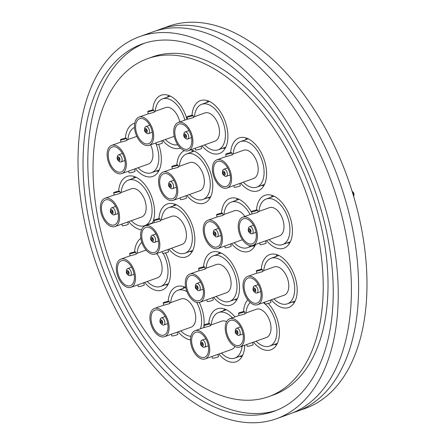 <?xml version="1.0" encoding="UTF-8"?>
<svg xmlns="http://www.w3.org/2000/svg" width="445" height="445" viewBox="0 0 445 445"><rect width="100%" height="100%" fill="white"/><g stroke="black" fill="none" stroke-linecap="round" stroke-linejoin="round"><path stroke-width="0.67" d="M276.584 418.689L289.756 413.967A202.931 117.558 -109.7 0 0 340.97 212.332A202.931 117.558 -109.7 0 0 152.846 31.89L139.669 36.612A202.931 117.558 -109.7 0 0 88.455 238.247A202.931 117.558 -109.7 0 0 276.584 418.689A202.931 117.558 -109.7 0 0 327.798 217.054A202.931 117.558 -109.7 0 0 139.669 36.612M186.85 195.45A28.096 16.276 -109.7 0 0 204.238 203.148A28.096 16.276 -109.7 0 0 211.331 175.23A28.096 16.276 -109.7 0 0 190.666 149.876M184.419 150.605A28.096 16.276 -109.7 0 0 176.832 164.984M251.764 212.71A28.096 16.276 -109.7 0 0 229.948 198.426A28.096 16.276 -109.7 0 0 221.493 213.166M213.589 297.355A28.096 16.276 -109.7 0 0 230.972 305.053A28.096 16.276 -109.7 0 0 238.064 277.135A28.096 16.276 -109.7 0 0 212.015 252.154A28.096 16.276 -109.7 0 0 203.565 266.894M168.922 249.172A28.096 16.276 -109.7 0 0 186.305 256.876A28.096 16.276 -109.7 0 0 193.397 228.953A28.096 16.276 -109.7 0 0 167.348 203.971A28.096 16.276 -109.7 0 0 158.898 218.712M271.283 299.802A28.096 16.276 -109.7 0 0 288.666 307.501A28.096 16.276 -109.7 0 0 295.758 279.582A28.096 16.276 -109.7 0 0 269.709 254.596A28.096 16.276 -109.7 0 0 261.26 269.336M253.5 342.116A28.096 16.276 -109.7 0 0 270.888 349.815A28.096 16.276 -109.7 0 0 277.98 321.896A28.096 16.276 -109.7 0 0 268.274 303.418M247.759 299.791A28.096 16.276 -109.7 0 0 243.482 311.65M234.938 316.929A28.096 16.276 -109.7 0 0 217.232 308.836A28.096 16.276 -109.7 0 0 208.783 323.576M204.033 324.95A28.096 16.276 -109.7 0 0 202.686 311.572A28.096 16.276 -109.7 0 0 199.265 302.433M186.945 291.636A24.197 14.018 -109.7 0 0 180.019 289.812A24.197 14.018 -109.7 0 0 177.956 290.262L185.732 287.476A28.096 16.276 -109.7 0 0 176.637 286.591A28.096 16.276 -109.7 0 0 168.188 301.332M144.603 282.436A28.096 16.276 -109.7 0 0 161.986 290.134A28.096 16.276 -109.7 0 0 169.078 262.216A28.096 16.276 -109.7 0 0 165.562 252.888M140.893 238.314A28.096 16.276 -109.7 0 0 134.579 251.97M152.307 223.29A28.096 16.276 -109.7 0 0 153.124 201.418A28.096 16.276 -109.7 0 0 127.081 176.431A28.096 16.276 -109.7 0 0 118.626 191.172M135.425 168.7A28.096 16.276 -109.7 0 0 152.807 176.398A28.096 16.276 -109.7 0 0 159.9 148.48A28.096 16.276 -109.7 0 0 158.609 144.336M134.746 123.226A28.096 16.276 -109.7 0 0 133.85 123.499A28.096 16.276 -109.7 0 0 125.401 138.239M187.006 119.349A28.096 16.276 -109.7 0 0 161.196 95.23A28.096 16.276 -109.7 0 0 152.746 109.971M202.002 145.815A28.096 16.276 -109.7 0 0 219.391 153.514A28.096 16.276 -109.7 0 0 226.477 125.596A28.096 16.276 -109.7 0 0 200.434 100.609A28.096 16.276 -109.7 0 0 191.979 115.35M240.673 183.129A28.096 16.276 -109.7 0 0 258.055 190.827A28.096 16.276 -109.7 0 0 265.148 162.909A28.096 16.276 -109.7 0 0 239.099 137.928A28.096 16.276 -109.7 0 0 230.649 152.663M266.499 240.534A28.096 16.276 -109.7 0 0 283.882 248.232A28.096 16.276 -109.7 0 0 290.974 220.314A28.096 16.276 -109.7 0 0 264.925 195.327A28.096 16.276 -109.7 0 0 256.476 210.068M293.316 412.576A202.931 117.558 -109.7 0 0 296.943 411.391L305.331 408.388A202.931 117.558 -109.7 0 0 356.545 206.753A202.931 117.558 -109.7 0 0 168.416 26.311L160.033 29.314A202.931 117.558 -109.7 0 0 156.473 30.705M296.943 411.391A202.931 117.558 -109.7 0 0 348.157 209.756A202.931 117.558 -109.7 0 0 160.033 29.314M323.192 217.46A195.127 113.036 -109.7 0 0 142.3 43.96A195.127 113.036 -109.7 0 0 93.061 237.841A195.127 113.036 -109.7 0 0 273.948 411.341A195.127 113.036 -109.7 0 0 323.192 217.46M144.714 43.148A195.127 113.036 -109.7 0 0 97.85 236.123A195.127 113.036 -109.7 0 0 276.328 410.435M268.685 396.645L273.475 394.926A179.519 103.991 -109.7 0 0 318.781 216.559A179.519 103.991 -109.7 0 0 152.362 56.938L147.568 58.657A179.519 103.991 -109.7 0 0 102.267 237.024A179.519 103.991 -109.7 0 0 268.685 396.645A179.519 103.991 -109.7 0 0 313.986 218.278A179.519 103.991 -109.7 0 0 147.568 58.657M231.517 243.632A28.096 16.276 -109.7 0 0 248.905 251.33A28.096 16.276 -109.7 0 0 255.558 244.455M218.807 354.042A28.096 16.276 -109.7 0 0 236.189 361.741A28.096 16.276 -109.7 0 0 244.722 345.259M178.211 331.792A28.096 16.276 -109.7 0 0 190.51 339.913M203.699 327.62A28.096 16.276 -109.7 0 0 203.955 325.773M128.65 221.638A28.096 16.276 -109.7 0 0 141.499 229.831M162.77 140.436A28.096 16.276 -109.7 0 0 180.153 148.135A28.096 16.276 -109.7 0 0 180.436 148.029M249.884 231.717A1.09 0.634 -109.7 0 0 249.979 231.695A1.09 0.634 -109.7 0 0 250.229 230.532A1.09 0.634 -109.7 0 0 249.334 229.614A1.09 0.634 -109.7 0 0 249.239 229.637A1.09 0.634 -109.7 0 0 248.989 230.799A1.09 0.634 -109.7 0 0 249.884 231.717M249.061 228.569A2.186 1.268 -109.7 0 0 248.243 229.52A2.186 1.268 -109.7 0 0 249.283 232.418A2.186 1.268 -109.7 0 0 250.162 232.763A2.186 1.268 -109.7 0 0 250.897 230.555A2.186 1.268 -109.7 0 0 249.061 228.569M249.283 232.418L250.246 233.236A3.749 2.169 -109.7 0 0 251.753 233.831A3.749 2.169 -109.7 0 0 252.07 233.764A3.749 2.169 -109.7 0 0 252.938 229.77A3.749 2.169 -109.7 0 0 249.862 226.639A3.749 2.169 -109.7 0 0 249.545 226.711A3.749 2.169 -109.7 0 0 248.466 228.274L248.243 229.52M251.152 244.049A13.267 7.687 -109.7 0 0 252.287 243.799A13.267 7.687 -109.7 0 0 255.363 229.665A13.267 7.687 -109.7 0 0 244.472 218.573A13.267 7.687 -109.7 0 0 243.337 218.818A13.267 7.687 -109.7 0 0 240.261 232.958A13.267 7.687 -109.7 0 0 251.152 244.049M252.115 211.737A3.121 0.384 165.3 0 1 251.486 211.67A3.121 0.384 165.3 0 1 253.489 210.769A3.121 0.384 165.3 0 1 256.904 210.018A3.121 0.384 165.3 0 1 257.527 210.085A3.121 0.384 165.3 0 1 255.525 210.986A3.121 0.384 165.3 0 1 252.115 211.737M257.527 210.085L258.106 212.287L252.665 213.834L252.065 213.873L251.486 211.67M259.702 242.97L260.136 244.639A3.121 0.384 -14.7 0 0 260.764 244.706A3.121 0.384 -14.7 0 0 264.174 243.955A3.121 0.384 -14.7 0 0 266.177 243.053L265.598 240.856M244.038 216.921A14.985 8.683 -109.7 0 0 242.759 217.205A14.985 8.683 -109.7 0 0 239.282 233.169A14.985 8.683 -109.7 0 0 251.586 245.696A14.985 8.683 -109.7 0 0 252.866 245.417A14.985 8.683 -109.7 0 0 256.342 229.448A14.985 8.683 -109.7 0 0 244.038 216.921M252.866 245.417L279.46 235.889A14.985 8.683 -109.7 0 0 282.931 219.919A14.985 8.683 -109.7 0 0 270.632 207.392A14.985 8.683 -109.7 0 0 269.347 207.676L257.966 211.753M269.103 239.599A24.197 14.018 -109.7 0 0 280.5 245.011A24.197 14.018 -109.7 0 0 282.569 244.561A24.197 14.018 -109.7 0 0 288.176 218.779A24.197 14.018 -109.7 0 0 268.313 198.553A24.197 14.018 -109.7 0 0 266.243 199.004A24.197 14.018 -109.7 0 0 258.99 211.386M289.662 243.109A25.754 14.919 70.3 0 1 287.337 242.848M271.011 197.296A25.754 14.919 70.3 0 1 272.64 195.616M353.769 196.145A3.749 2.169 70.3 0 0 352.095 191.272L352.952 192.001A2.186 1.268 70.3 0 1 353.986 194.893L353.769 196.145A3.749 2.169 70.3 0 1 353.686 196.495M224.058 174.312A1.09 0.634 -109.7 0 0 224.152 174.29A1.09 0.634 -109.7 0 0 224.408 173.127A1.09 0.634 -109.7 0 0 223.507 172.215A1.09 0.634 -109.7 0 0 223.418 172.232A1.09 0.634 -109.7 0 0 223.162 173.4A1.09 0.634 -109.7 0 0 224.058 174.312M223.234 171.164A2.186 1.268 -109.7 0 0 222.417 172.12A2.186 1.268 -109.7 0 0 223.457 175.013A2.186 1.268 -109.7 0 0 224.336 175.358A2.186 1.268 -109.7 0 0 225.075 173.149A2.186 1.268 -109.7 0 0 223.234 171.164M223.457 175.013L224.419 175.836A3.749 2.169 -109.7 0 0 225.927 176.431A3.749 2.169 -109.7 0 0 226.244 176.359A3.749 2.169 -109.7 0 0 227.111 172.365A3.749 2.169 -109.7 0 0 224.041 169.234A3.749 2.169 -109.7 0 0 223.718 169.306A3.749 2.169 -109.7 0 0 222.639 170.874L222.417 172.12M225.331 186.644A13.267 7.687 -109.7 0 0 226.461 186.399A13.267 7.687 -109.7 0 0 229.537 172.26A13.267 7.687 -109.7 0 0 218.645 161.168A13.267 7.687 -109.7 0 0 217.51 161.413A13.267 7.687 -109.7 0 0 214.434 175.553A13.267 7.687 -109.7 0 0 225.331 186.644M226.288 154.332A3.121 0.384 165.3 0 1 225.665 154.265A3.121 0.384 165.3 0 1 227.662 153.364A3.121 0.384 165.3 0 1 231.077 152.613A3.121 0.384 165.3 0 1 231.7 152.68A3.121 0.384 165.3 0 1 229.698 153.581A3.121 0.384 165.3 0 1 226.288 154.332M231.7 152.68L232.279 154.882L226.839 156.429L226.244 156.468L225.665 154.265M233.875 185.565L234.315 187.234A3.121 0.384 -14.7 0 0 234.938 187.301A3.121 0.384 -14.7 0 0 238.348 186.55A3.121 0.384 -14.7 0 0 240.35 185.648L239.777 183.451M218.211 159.521A14.985 8.683 -109.7 0 0 216.932 159.799A14.985 8.683 -109.7 0 0 213.461 175.764A14.985 8.683 -109.7 0 0 225.76 188.291A14.985 8.683 -109.7 0 0 227.045 188.013A14.985 8.683 -109.7 0 0 230.516 172.043A14.985 8.683 -109.7 0 0 218.211 159.521M227.045 188.013L253.633 178.484A14.985 8.683 -109.7 0 0 257.11 162.514A14.985 8.683 -109.7 0 0 244.806 149.993A14.985 8.683 -109.7 0 0 243.526 150.271L232.14 154.348M243.276 182.194A24.197 14.018 -109.7 0 0 254.673 187.606A24.197 14.018 -109.7 0 0 256.743 187.156A24.197 14.018 -109.7 0 0 262.35 161.374A24.197 14.018 -109.7 0 0 242.486 141.148A24.197 14.018 -109.7 0 0 240.417 141.599A24.197 14.018 -109.7 0 0 233.163 153.981M263.835 185.71A25.754 14.919 70.3 0 1 261.51 185.448M245.184 139.891A25.754 14.919 70.3 0 1 246.819 138.211M185.393 136.993A1.09 0.634 -109.7 0 0 185.482 136.977A1.09 0.634 -109.7 0 0 185.737 135.814A1.09 0.634 -109.7 0 0 184.842 134.896A1.09 0.634 -109.7 0 0 184.747 134.918A1.09 0.634 -109.7 0 0 184.491 136.081A1.09 0.634 -109.7 0 0 185.393 136.993M184.564 133.85A2.186 1.268 -109.7 0 0 183.752 134.802A2.186 1.268 -109.7 0 0 184.786 137.7A2.186 1.268 -109.7 0 0 185.665 138.045A2.186 1.268 -109.7 0 0 186.405 135.831A2.186 1.268 -109.7 0 0 184.564 133.85M184.786 137.7L185.749 138.517A3.749 2.169 -109.7 0 0 187.256 139.113A3.749 2.169 -109.7 0 0 187.579 139.046A3.749 2.169 -109.7 0 0 188.446 135.052A3.749 2.169 -109.7 0 0 185.37 131.92A3.749 2.169 -109.7 0 0 185.048 131.993A3.749 2.169 -109.7 0 0 183.974 133.556L183.752 134.802M186.661 149.331A13.267 7.687 -109.7 0 0 187.796 149.081A13.267 7.687 -109.7 0 0 190.872 134.941A13.267 7.687 -109.7 0 0 179.975 123.855A13.267 7.687 -109.7 0 0 178.84 124.099A13.267 7.687 -109.7 0 0 175.764 138.239A13.267 7.687 -109.7 0 0 186.661 149.331M187.618 117.013A3.121 0.384 165.3 0 1 186.995 116.952A3.121 0.384 165.3 0 1 188.997 116.05A3.121 0.384 165.3 0 1 192.407 115.3A3.121 0.384 165.3 0 1 193.035 115.366A3.121 0.384 165.3 0 1 191.033 116.267A3.121 0.384 165.3 0 1 187.618 117.013M193.035 115.366L193.614 117.569L188.168 119.115L187.573 119.154L186.995 116.952M195.205 148.252L195.644 149.921A3.121 0.384 -14.7 0 0 196.267 149.987A3.121 0.384 -14.7 0 0 199.683 149.236A3.121 0.384 -14.7 0 0 201.685 148.335L201.107 146.138M179.546 122.203A14.985 8.683 -109.7 0 0 178.261 122.481A14.985 8.683 -109.7 0 0 174.79 138.451A14.985 8.683 -109.7 0 0 187.095 150.977A14.985 8.683 -109.7 0 0 188.374 150.699A14.985 8.683 -109.7 0 0 191.845 134.729A14.985 8.683 -109.7 0 0 179.546 122.203M188.374 150.699L214.963 141.171A14.985 8.683 -109.7 0 0 218.439 125.201A14.985 8.683 -109.7 0 0 206.135 112.674A14.985 8.683 -109.7 0 0 204.856 112.952L193.469 117.035M204.605 144.881A24.197 14.018 -109.7 0 0 216.003 150.293A24.197 14.018 -109.7 0 0 218.072 149.837A24.197 14.018 -109.7 0 0 223.679 124.055A24.197 14.018 -109.7 0 0 203.816 103.835A24.197 14.018 -109.7 0 0 201.746 104.286A24.197 14.018 -109.7 0 0 194.493 116.668M225.17 148.391A25.754 14.919 70.3 0 1 222.839 148.129M206.513 102.578A25.754 14.919 70.3 0 1 208.149 100.898M146.155 131.62A1.09 0.634 -109.7 0 0 146.249 131.598A1.09 0.634 -109.7 0 0 146.5 130.435A1.09 0.634 -109.7 0 0 145.604 129.517A1.09 0.634 -109.7 0 0 145.509 129.54A1.09 0.634 -109.7 0 0 145.259 130.702A1.09 0.634 -109.7 0 0 146.155 131.62M145.326 128.472A2.186 1.268 -109.7 0 0 144.514 129.423A2.186 1.268 -109.7 0 0 145.548 132.321A2.186 1.268 -109.7 0 0 146.427 132.666A2.186 1.268 -109.7 0 0 147.167 130.452A2.186 1.268 -109.7 0 0 145.326 128.472M145.548 132.321L146.516 133.138A3.749 2.169 -109.7 0 0 148.018 133.734A3.749 2.169 -109.7 0 0 148.341 133.667A3.749 2.169 -109.7 0 0 149.209 129.673A3.749 2.169 -109.7 0 0 146.132 126.541A3.749 2.169 -109.7 0 0 145.815 126.614A3.749 2.169 -109.7 0 0 144.736 128.177L144.514 129.423M147.423 143.952A13.267 7.687 -109.7 0 0 148.558 143.702A13.267 7.687 -109.7 0 0 151.634 129.562A13.267 7.687 -109.7 0 0 140.742 118.476A13.267 7.687 -109.7 0 0 139.608 118.72A13.267 7.687 -109.7 0 0 136.532 132.86A13.267 7.687 -109.7 0 0 147.423 143.952M148.38 111.639A3.121 0.384 165.3 0 1 147.757 111.573A3.121 0.384 165.3 0 1 149.759 110.672A3.121 0.384 165.3 0 1 153.175 109.921A3.121 0.384 165.3 0 1 153.798 109.987A3.121 0.384 165.3 0 1 151.795 110.888A3.121 0.384 165.3 0 1 148.38 111.639M153.798 109.987L154.376 112.19L148.93 113.736L148.335 113.775L147.757 111.573M155.967 142.873L156.406 144.542A3.121 0.384 -14.7 0 0 157.029 144.608A3.121 0.384 -14.7 0 0 160.445 143.857A3.121 0.384 -14.7 0 0 162.447 142.956L161.869 140.759M140.309 116.824A14.985 8.683 -109.7 0 0 139.029 117.107A14.985 8.683 -109.7 0 0 135.553 133.072A14.985 8.683 -109.7 0 0 147.857 145.598A14.985 8.683 -109.7 0 0 149.136 145.32A14.985 8.683 -109.7 0 0 152.613 129.35A14.985 8.683 -109.7 0 0 140.309 116.824M179.763 121.947A14.985 8.683 -109.7 0 0 166.897 107.295A14.985 8.683 -109.7 0 0 165.618 107.573L154.237 111.656M184.864 120.117A24.197 14.018 -109.7 0 0 164.578 98.456A24.197 14.018 -109.7 0 0 162.514 98.907A24.197 14.018 -109.7 0 0 155.261 111.289M165.368 139.502A24.197 14.018 -109.7 0 0 176.771 144.914A24.197 14.018 -109.7 0 0 177.75 144.77M167.281 97.199A25.754 14.919 70.3 0 1 168.911 95.519M149.136 145.32L174.229 136.326M118.809 159.883A1.09 0.634 -109.7 0 0 118.904 159.861A1.09 0.634 -109.7 0 0 119.154 158.698A1.09 0.634 -109.7 0 0 118.259 157.786A1.09 0.634 -109.7 0 0 118.164 157.803A1.09 0.634 -109.7 0 0 117.914 158.971A1.09 0.634 -109.7 0 0 118.809 159.883M117.986 156.735A2.186 1.268 -109.7 0 0 117.168 157.691A2.186 1.268 -109.7 0 0 118.203 160.584A2.186 1.268 -109.7 0 0 119.082 160.934A2.186 1.268 -109.7 0 0 119.822 158.72A2.186 1.268 -109.7 0 0 117.986 156.735M118.203 160.584L119.171 161.407A3.749 2.169 -109.7 0 0 120.673 162.002A3.749 2.169 -109.7 0 0 120.996 161.93A3.749 2.169 -109.7 0 0 121.863 157.942A3.749 2.169 -109.7 0 0 118.787 154.81A3.749 2.169 -109.7 0 0 118.47 154.877A3.749 2.169 -109.7 0 0 117.391 156.445L117.168 157.691M120.078 172.215A13.267 7.687 -109.7 0 0 121.212 171.97A13.267 7.687 -109.7 0 0 124.288 157.83A13.267 7.687 -109.7 0 0 113.397 146.739A13.267 7.687 -109.7 0 0 112.262 146.989A13.267 7.687 -109.7 0 0 109.186 161.123A13.267 7.687 -109.7 0 0 120.078 172.215M121.034 139.902A3.121 0.384 165.3 0 1 120.411 139.836A3.121 0.384 165.3 0 1 122.414 138.935A3.121 0.384 165.3 0 1 125.829 138.184A3.121 0.384 165.3 0 1 126.452 138.25A3.121 0.384 165.3 0 1 124.45 139.151A3.121 0.384 165.3 0 1 121.034 139.902M126.452 138.25L127.031 140.459L121.585 142L120.99 142.038L120.411 139.836M128.622 171.136L129.061 172.805A3.121 0.384 -14.7 0 0 129.684 172.871A3.121 0.384 -14.7 0 0 133.1 172.12A3.121 0.384 -14.7 0 0 135.102 171.219L134.524 169.022M112.963 145.092A14.985 8.683 -109.7 0 0 111.684 145.37A14.985 8.683 -109.7 0 0 108.207 161.34A14.985 8.683 -109.7 0 0 120.512 173.862A14.985 8.683 -109.7 0 0 121.791 173.583A14.985 8.683 -109.7 0 0 125.267 157.619A14.985 8.683 -109.7 0 0 112.963 145.092M134.507 127.442A24.197 14.018 -109.7 0 0 127.915 139.552M138.022 167.771A24.197 14.018 -109.7 0 0 149.425 173.177A24.197 14.018 -109.7 0 0 151.489 172.727A24.197 14.018 -109.7 0 0 155.65 142.984M158.587 171.281A25.754 14.919 70.3 0 1 156.256 171.019M121.791 173.583L148.385 164.055A14.985 8.683 -109.7 0 0 150.588 144.797M112.034 212.816A1.09 0.634 -109.7 0 0 112.129 212.799A1.09 0.634 -109.7 0 0 112.385 211.631A1.09 0.634 -109.7 0 0 111.484 210.719A1.09 0.634 -109.7 0 0 111.395 210.741A1.09 0.634 -109.7 0 0 111.139 211.903A1.09 0.634 -109.7 0 0 112.034 212.816M111.211 209.673A2.186 1.268 -109.7 0 0 110.393 210.624A2.186 1.268 -109.7 0 0 111.434 213.522A2.186 1.268 -109.7 0 0 112.312 213.867A2.186 1.268 -109.7 0 0 113.052 211.653A2.186 1.268 -109.7 0 0 111.211 209.673M111.434 213.522L112.396 214.34A3.749 2.169 -109.7 0 0 113.903 214.935A3.749 2.169 -109.7 0 0 114.226 214.868A3.749 2.169 -109.7 0 0 115.094 210.874A3.749 2.169 -109.7 0 0 112.018 207.743A3.749 2.169 -109.7 0 0 111.695 207.815A3.749 2.169 -109.7 0 0 110.616 209.378L110.393 210.624M113.308 225.153A13.267 7.687 -109.7 0 0 114.443 224.903A13.267 7.687 -109.7 0 0 117.519 210.763A13.267 7.687 -109.7 0 0 106.622 199.672A13.267 7.687 -109.7 0 0 105.487 199.922A13.267 7.687 -109.7 0 0 102.411 214.062A13.267 7.687 -109.7 0 0 113.308 225.153M114.265 192.835A3.121 0.384 165.3 0 1 113.642 192.768A3.121 0.384 165.3 0 1 115.644 191.873A3.121 0.384 165.3 0 1 119.054 191.122A3.121 0.384 165.3 0 1 119.683 191.189A3.121 0.384 165.3 0 1 117.68 192.084A3.121 0.384 165.3 0 1 114.265 192.835M119.683 191.189L120.256 193.391L114.816 194.938L114.22 194.977L113.642 192.768M121.852 224.074L122.292 225.743A3.121 0.384 -14.7 0 0 122.915 225.81A3.121 0.384 -14.7 0 0 126.33 225.059A3.121 0.384 -14.7 0 0 128.327 224.158L127.754 221.955M106.188 198.025A14.985 8.683 -109.7 0 0 104.909 198.303A14.985 8.683 -109.7 0 0 101.438 214.273A14.985 8.683 -109.7 0 0 113.736 226.8A14.985 8.683 -109.7 0 0 115.021 226.522A14.985 8.683 -109.7 0 0 118.492 210.552A14.985 8.683 -109.7 0 0 106.188 198.025M115.021 226.522L141.61 216.993A14.985 8.683 -109.7 0 0 145.087 201.023A14.985 8.683 -109.7 0 0 132.782 188.496A14.985 8.683 -109.7 0 0 131.503 188.775L120.117 192.857M131.253 220.703A24.197 14.018 -109.7 0 0 142.65 226.11A24.197 14.018 -109.7 0 0 144.72 225.66A24.197 14.018 -109.7 0 0 150.327 199.877A24.197 14.018 -109.7 0 0 130.463 179.652A24.197 14.018 -109.7 0 0 128.394 180.108A24.197 14.018 -109.7 0 0 121.14 192.49M150.121 224.074A25.754 14.919 70.3 0 1 149.487 223.952M133.161 178.401A25.754 14.919 70.3 0 1 134.796 176.715M127.988 273.614A1.09 0.634 -109.7 0 0 128.082 273.597A1.09 0.634 -109.7 0 0 128.332 272.429A1.09 0.634 -109.7 0 0 127.437 271.517A1.09 0.634 -109.7 0 0 127.342 271.539A1.09 0.634 -109.7 0 0 127.092 272.702A1.09 0.634 -109.7 0 0 127.988 273.614M127.159 270.471A2.186 1.268 -109.7 0 0 126.347 271.422A2.186 1.268 -109.7 0 0 127.381 274.32A2.186 1.268 -109.7 0 0 128.26 274.665A2.186 1.268 -109.7 0 0 129 272.451A2.186 1.268 -109.7 0 0 127.159 270.471M127.381 274.32L128.349 275.138A3.749 2.169 -109.7 0 0 129.851 275.733A3.749 2.169 -109.7 0 0 130.174 275.666A3.749 2.169 -109.7 0 0 131.041 271.673A3.749 2.169 -109.7 0 0 127.965 268.541A3.749 2.169 -109.7 0 0 127.648 268.613A3.749 2.169 -109.7 0 0 126.569 270.176L126.347 271.422M129.256 285.951A13.267 7.687 -109.7 0 0 130.391 285.701A13.267 7.687 -109.7 0 0 133.467 271.561A13.267 7.687 -109.7 0 0 122.575 260.475A13.267 7.687 -109.7 0 0 121.441 260.72A13.267 7.687 -109.7 0 0 118.364 274.86A13.267 7.687 -109.7 0 0 129.256 285.951M130.213 253.633A3.121 0.384 165.3 0 1 129.59 253.572A3.121 0.384 165.3 0 1 131.592 252.671A3.121 0.384 165.3 0 1 135.007 251.92A3.121 0.384 165.3 0 1 135.63 251.987A3.121 0.384 165.3 0 1 133.628 252.888A3.121 0.384 165.3 0 1 130.213 253.633M135.63 251.987L136.209 254.19L130.763 255.736L130.168 255.775L129.59 253.572M137.8 284.872L138.239 286.541A3.121 0.384 -14.7 0 0 138.862 286.608A3.121 0.384 -14.7 0 0 142.278 285.857A3.121 0.384 -14.7 0 0 144.28 284.956L143.702 282.759M122.141 258.823A14.985 8.683 -109.7 0 0 120.862 259.101A14.985 8.683 -109.7 0 0 117.385 275.071A14.985 8.683 -109.7 0 0 129.69 287.598A14.985 8.683 -109.7 0 0 130.969 287.32A14.985 8.683 -109.7 0 0 134.446 271.35A14.985 8.683 -109.7 0 0 122.141 258.823M141.866 242.314A24.197 14.018 -109.7 0 0 137.093 253.288M147.2 281.501A24.197 14.018 -109.7 0 0 158.604 286.914A24.197 14.018 -109.7 0 0 160.667 286.458A24.197 14.018 -109.7 0 0 163.209 253.344M167.765 285.011A25.754 14.919 70.3 0 1 165.434 284.75M130.969 287.32L157.563 277.791A14.985 8.683 -109.7 0 0 162.102 267.862A14.985 8.683 -109.7 0 0 156.634 253.578M161.596 322.975A1.09 0.634 -109.7 0 0 161.691 322.953A1.09 0.634 -109.7 0 0 161.941 321.791A1.09 0.634 -109.7 0 0 161.046 320.878A1.09 0.634 -109.7 0 0 160.951 320.895A1.09 0.634 -109.7 0 0 160.701 322.063A1.09 0.634 -109.7 0 0 161.596 322.975M160.773 319.827A2.186 1.268 -109.7 0 0 159.955 320.784A2.186 1.268 -109.7 0 0 160.99 323.676A2.186 1.268 -109.7 0 0 161.869 324.027A2.186 1.268 -109.7 0 0 162.609 321.813A2.186 1.268 -109.7 0 0 160.773 319.827M160.99 323.676L161.958 324.5A3.749 2.169 -109.7 0 0 163.46 325.095A3.749 2.169 -109.7 0 0 163.782 325.022A3.749 2.169 -109.7 0 0 164.65 321.034A3.749 2.169 -109.7 0 0 161.574 317.902A3.749 2.169 -109.7 0 0 161.257 317.969A3.749 2.169 -109.7 0 0 160.178 319.538L159.955 320.784M162.864 335.308A13.267 7.687 -109.7 0 0 163.999 335.063A13.267 7.687 -109.7 0 0 167.075 320.923A13.267 7.687 -109.7 0 0 156.184 309.831A13.267 7.687 -109.7 0 0 155.049 310.082A13.267 7.687 -109.7 0 0 151.973 324.216A13.267 7.687 -109.7 0 0 162.864 335.308M163.821 302.995A3.121 0.384 165.3 0 1 163.198 302.928A3.121 0.384 165.3 0 1 165.201 302.027A3.121 0.384 165.3 0 1 168.616 301.276A3.121 0.384 165.3 0 1 169.239 301.343A3.121 0.384 165.3 0 1 167.237 302.244A3.121 0.384 165.3 0 1 163.821 302.995M169.239 301.343L169.818 303.551L164.372 305.092L163.777 305.131L163.198 302.928M171.408 334.228L171.848 335.897A3.121 0.384 -14.7 0 0 172.471 335.964A3.121 0.384 -14.7 0 0 175.886 335.213A3.121 0.384 -14.7 0 0 177.889 334.312L177.31 332.115M155.75 308.185A14.985 8.683 -109.7 0 0 154.471 308.463A14.985 8.683 -109.7 0 0 150.994 324.433A14.985 8.683 -109.7 0 0 163.298 336.96A14.985 8.683 -109.7 0 0 164.578 336.676A14.985 8.683 -109.7 0 0 168.054 320.712A14.985 8.683 -109.7 0 0 155.75 308.185M164.578 336.676L191.172 327.147A14.985 8.683 -109.7 0 0 194.643 311.183A14.985 8.683 -109.7 0 0 182.339 298.656A14.985 8.683 -109.7 0 0 181.059 298.934L169.679 303.012M177.956 290.262A24.197 14.018 -109.7 0 0 170.702 302.645M180.809 330.863A24.197 14.018 -109.7 0 0 190.899 336.286M182.723 288.555A25.754 14.919 70.3 0 1 184.352 286.875M200.445 328.783A24.197 14.018 -109.7 0 0 196.612 302.333M202.191 345.225A1.09 0.634 -109.7 0 0 202.286 345.203A1.09 0.634 -109.7 0 0 202.542 344.041A1.09 0.634 -109.7 0 0 201.641 343.123A1.09 0.634 -109.7 0 0 201.552 343.145A1.09 0.634 -109.7 0 0 201.296 344.308A1.09 0.634 -109.7 0 0 202.191 345.225M201.368 342.077A2.186 1.268 -109.7 0 0 200.55 343.028A2.186 1.268 -109.7 0 0 201.591 345.926A2.186 1.268 -109.7 0 0 202.469 346.271A2.186 1.268 -109.7 0 0 203.204 344.063A2.186 1.268 -109.7 0 0 201.368 342.077M201.591 345.926L202.553 346.744A3.749 2.169 -109.7 0 0 204.06 347.339A3.749 2.169 -109.7 0 0 204.377 347.272A3.749 2.169 -109.7 0 0 205.245 343.279A3.749 2.169 -109.7 0 0 202.169 340.147A3.749 2.169 -109.7 0 0 201.852 340.219A3.749 2.169 -109.7 0 0 200.773 341.782L200.55 343.028M203.465 357.558A13.267 7.687 -109.7 0 0 204.594 357.307A13.267 7.687 -109.7 0 0 207.67 343.173A13.267 7.687 -109.7 0 0 196.779 332.081A13.267 7.687 -109.7 0 0 195.644 332.326A13.267 7.687 -109.7 0 0 192.568 346.466A13.267 7.687 -109.7 0 0 203.465 357.558M204.422 325.245A3.121 0.384 165.3 0 1 203.799 325.178A3.121 0.384 165.3 0 1 205.796 324.277A3.121 0.384 165.3 0 1 209.211 323.526A3.121 0.384 165.3 0 1 209.834 323.593A3.121 0.384 165.3 0 1 207.832 324.494A3.121 0.384 165.3 0 1 204.422 325.245M209.834 323.593L210.413 325.796L204.973 327.342L204.377 327.381L203.799 325.178M212.009 356.478L212.449 358.147A3.121 0.384 -14.7 0 0 213.072 358.214A3.121 0.384 -14.7 0 0 216.481 357.463A3.121 0.384 -14.7 0 0 218.484 356.562L217.911 354.365M196.345 330.429A14.985 8.683 -109.7 0 0 195.066 330.713A14.985 8.683 -109.7 0 0 191.595 346.677A14.985 8.683 -109.7 0 0 203.893 359.204A14.985 8.683 -109.7 0 0 205.178 358.926A14.985 8.683 -109.7 0 0 208.649 342.956A14.985 8.683 -109.7 0 0 196.345 330.429M226.583 321.685A14.985 8.683 -109.7 0 0 222.939 320.901A14.985 8.683 -109.7 0 0 221.66 321.184L210.274 325.262M232.379 317.847A24.197 14.018 -109.7 0 0 220.62 312.062A24.197 14.018 -109.7 0 0 218.551 312.512A24.197 14.018 -109.7 0 0 211.297 324.895M221.41 353.108A24.197 14.018 -109.7 0 0 232.807 358.52A24.197 14.018 -109.7 0 0 234.877 358.069A24.197 14.018 -109.7 0 0 242.08 346.21M241.969 356.617A25.754 14.919 70.3 0 1 239.644 356.356M223.318 310.805A25.754 14.919 70.3 0 1 224.953 309.125M205.178 358.926L231.767 349.397A14.985 8.683 -109.7 0 0 234.943 346.494M236.89 333.299A1.09 0.634 -109.7 0 0 236.979 333.277A1.09 0.634 -109.7 0 0 237.235 332.115A1.09 0.634 -109.7 0 0 236.34 331.197A1.09 0.634 -109.7 0 0 236.245 331.219A1.09 0.634 -109.7 0 0 235.989 332.382A1.09 0.634 -109.7 0 0 236.89 333.299M236.061 330.151A2.186 1.268 -109.7 0 0 235.249 331.102A2.186 1.268 -109.7 0 0 236.284 334A2.186 1.268 -109.7 0 0 237.163 334.345A2.186 1.268 -109.7 0 0 237.903 332.131A2.186 1.268 -109.7 0 0 236.061 330.151M236.284 334L237.246 334.818A3.749 2.169 -109.7 0 0 238.754 335.413A3.749 2.169 -109.7 0 0 239.076 335.346A3.749 2.169 -109.7 0 0 239.944 331.353A3.749 2.169 -109.7 0 0 236.868 328.221A3.749 2.169 -109.7 0 0 236.545 328.293A3.749 2.169 -109.7 0 0 235.472 329.856L235.249 331.102M238.158 345.632A13.267 7.687 -109.7 0 0 239.293 345.381A13.267 7.687 -109.7 0 0 242.369 331.247A13.267 7.687 -109.7 0 0 231.472 320.155A13.267 7.687 -109.7 0 0 230.343 320.4A13.267 7.687 -109.7 0 0 227.267 334.54A13.267 7.687 -109.7 0 0 238.158 345.632M239.115 313.319A3.121 0.384 165.3 0 1 238.492 313.252A3.121 0.384 165.3 0 1 240.495 312.351A3.121 0.384 165.3 0 1 243.91 311.6A3.121 0.384 165.3 0 1 244.533 311.667A3.121 0.384 165.3 0 1 242.531 312.568A3.121 0.384 165.3 0 1 239.115 313.319M244.533 311.667L245.112 313.87L239.666 315.416L239.071 315.455L238.492 313.252M246.702 344.552L247.142 346.221A3.121 0.384 -14.7 0 0 247.765 346.288A3.121 0.384 -14.7 0 0 251.18 345.537A3.121 0.384 -14.7 0 0 253.183 344.636L252.604 342.439M231.044 318.503A14.985 8.683 -109.7 0 0 229.759 318.787A14.985 8.683 -109.7 0 0 226.288 334.751A14.985 8.683 -109.7 0 0 238.592 347.278A14.985 8.683 -109.7 0 0 239.872 347A14.985 8.683 -109.7 0 0 243.343 331.03A14.985 8.683 -109.7 0 0 231.044 318.503M239.872 347L266.466 337.471A14.985 8.683 -109.7 0 0 269.937 321.501A14.985 8.683 -109.7 0 0 257.633 308.975A14.985 8.683 -109.7 0 0 256.353 309.253L244.967 313.336M250.224 302.478A24.197 14.018 -109.7 0 0 245.996 312.969M256.103 341.182A24.197 14.018 -109.7 0 0 267.501 346.594A24.197 14.018 -109.7 0 0 269.57 346.138A24.197 14.018 -109.7 0 0 276.729 327.765A24.197 14.018 -109.7 0 0 265.036 303.974M276.668 344.691A25.754 14.919 70.3 0 1 274.337 344.43M264.909 303.863A24.197 14.018 -109.7 0 0 263.323 302.656M254.668 290.986A1.09 0.634 -109.7 0 0 254.763 290.963A1.09 0.634 -109.7 0 0 255.013 289.801A1.09 0.634 -109.7 0 0 254.117 288.883A1.09 0.634 -109.7 0 0 254.023 288.905A1.09 0.634 -109.7 0 0 253.772 290.068A1.09 0.634 -109.7 0 0 254.668 290.986M253.839 287.837A2.186 1.268 -109.7 0 0 253.027 288.788A2.186 1.268 -109.7 0 0 254.062 291.686A2.186 1.268 -109.7 0 0 254.941 292.031A2.186 1.268 -109.7 0 0 255.68 289.817A2.186 1.268 -109.7 0 0 253.839 287.837M254.062 291.686L255.03 292.504A3.749 2.169 -109.7 0 0 256.531 293.099A3.749 2.169 -109.7 0 0 256.854 293.032A3.749 2.169 -109.7 0 0 257.722 289.039A3.749 2.169 -109.7 0 0 254.646 285.907A3.749 2.169 -109.7 0 0 254.329 285.979A3.749 2.169 -109.7 0 0 253.249 287.542L253.027 288.788M255.936 303.318A13.267 7.687 -109.7 0 0 257.071 303.067A13.267 7.687 -109.7 0 0 260.147 288.927A13.267 7.687 -109.7 0 0 249.256 277.841A13.267 7.687 -109.7 0 0 248.121 278.086A13.267 7.687 -109.7 0 0 245.045 292.226A13.267 7.687 -109.7 0 0 255.936 303.318M256.893 270.999A3.121 0.384 165.3 0 1 256.27 270.938A3.121 0.384 165.3 0 1 258.272 270.037A3.121 0.384 165.3 0 1 261.688 269.286A3.121 0.384 165.3 0 1 262.311 269.353A3.121 0.384 165.3 0 1 260.308 270.254A3.121 0.384 165.3 0 1 256.893 270.999M262.311 269.353L262.889 271.556L257.444 273.102L256.848 273.141L256.27 270.938M264.48 302.238L264.92 303.907A3.121 0.384 -14.7 0 0 265.543 303.974A3.121 0.384 -14.7 0 0 268.958 303.223A3.121 0.384 -14.7 0 0 270.961 302.322L270.382 300.125M248.822 276.189A14.985 8.683 -109.7 0 0 247.542 276.473A14.985 8.683 -109.7 0 0 244.066 292.437A14.985 8.683 -109.7 0 0 256.37 304.964A14.985 8.683 -109.7 0 0 257.649 304.686A14.985 8.683 -109.7 0 0 261.126 288.716A14.985 8.683 -109.7 0 0 248.822 276.189M257.649 304.686L284.244 295.157A14.985 8.683 -109.7 0 0 287.715 279.187A14.985 8.683 -109.7 0 0 275.411 266.661A14.985 8.683 -109.7 0 0 274.131 266.939L262.75 271.022M273.881 298.868A24.197 14.018 -109.7 0 0 285.284 304.28A24.197 14.018 -109.7 0 0 287.348 303.824A24.197 14.018 -109.7 0 0 292.96 278.042A24.197 14.018 -109.7 0 0 273.091 257.822A24.197 14.018 -109.7 0 0 271.027 258.272A24.197 14.018 -109.7 0 0 263.774 270.655M294.445 302.377A25.754 14.919 70.3 0 1 292.115 302.116M275.794 256.565A25.754 14.919 70.3 0 1 277.424 254.885M214.902 234.815A1.09 0.634 -109.7 0 0 214.996 234.793A1.09 0.634 -109.7 0 0 215.252 233.631A1.09 0.634 -109.7 0 0 214.357 232.713A1.09 0.634 -109.7 0 0 214.262 232.735A1.09 0.634 -109.7 0 0 214.006 233.898A1.09 0.634 -109.7 0 0 214.902 234.815M214.078 231.667A2.186 1.268 -109.7 0 0 213.266 232.618A2.186 1.268 -109.7 0 0 214.301 235.516A2.186 1.268 -109.7 0 0 215.18 235.861A2.186 1.268 -109.7 0 0 215.92 233.647A2.186 1.268 -109.7 0 0 214.078 231.667M214.301 235.516L215.263 236.334A3.749 2.169 -109.7 0 0 216.771 236.929A3.749 2.169 -109.7 0 0 217.093 236.862A3.749 2.169 -109.7 0 0 217.961 232.869A3.749 2.169 -109.7 0 0 214.885 229.737A3.749 2.169 -109.7 0 0 214.562 229.809A3.749 2.169 -109.7 0 0 213.483 231.372L213.266 232.618M216.175 247.147A13.267 7.687 -109.7 0 0 217.31 246.897A13.267 7.687 -109.7 0 0 220.386 232.763A13.267 7.687 -109.7 0 0 209.489 221.671A13.267 7.687 -109.7 0 0 208.355 221.916A13.267 7.687 -109.7 0 0 205.279 236.056A13.267 7.687 -109.7 0 0 216.175 247.147M217.132 214.835A3.121 0.384 165.3 0 1 216.509 214.768A3.121 0.384 165.3 0 1 218.512 213.867A3.121 0.384 165.3 0 1 221.922 213.116A3.121 0.384 165.3 0 1 222.55 213.183A3.121 0.384 165.3 0 1 220.548 214.084A3.121 0.384 165.3 0 1 217.132 214.835M223.123 215.386L217.088 216.971L216.509 214.768M224.719 246.068L225.159 247.737A3.121 0.384 -14.7 0 0 225.782 247.804A3.121 0.384 -14.7 0 0 229.197 247.053A3.121 0.384 -14.7 0 0 231.2 246.152L230.621 243.955M209.055 220.019A14.985 8.683 -109.7 0 0 207.776 220.303A14.985 8.683 -109.7 0 0 204.305 236.267A14.985 8.683 -109.7 0 0 216.609 248.794A14.985 8.683 -109.7 0 0 217.889 248.516A14.985 8.683 -109.7 0 0 221.36 232.546A14.985 8.683 -109.7 0 0 209.055 220.019M244.828 216.459A14.985 8.683 -109.7 0 0 235.65 210.491A14.985 8.683 -109.7 0 0 234.37 210.774L222.984 214.852M250.135 214.557A24.197 14.018 -109.7 0 0 233.33 201.652A24.197 14.018 -109.7 0 0 231.261 202.102A24.197 14.018 -109.7 0 0 224.007 214.484M234.12 242.697A24.197 14.018 -109.7 0 0 245.518 248.11A24.197 14.018 -109.7 0 0 247.587 247.659A24.197 14.018 -109.7 0 0 250.674 245.701M254.685 246.207A25.754 14.919 70.3 0 1 252.354 245.946M236.028 200.395A25.754 14.919 70.3 0 1 237.663 198.715M217.889 248.516L242.408 239.727M170.24 186.633A1.09 0.634 -109.7 0 0 170.329 186.611A1.09 0.634 -109.7 0 0 170.585 185.448A1.09 0.634 -109.7 0 0 169.69 184.536A1.09 0.634 -109.7 0 0 169.595 184.553A1.09 0.634 -109.7 0 0 169.339 185.721A1.09 0.634 -109.7 0 0 170.24 186.633M169.412 183.485A2.186 1.268 -109.7 0 0 168.599 184.441A2.186 1.268 -109.7 0 0 169.634 187.334A2.186 1.268 -109.7 0 0 170.513 187.679A2.186 1.268 -109.7 0 0 171.253 185.47A2.186 1.268 -109.7 0 0 169.412 183.485M169.634 187.334L170.596 188.157A3.749 2.169 -109.7 0 0 172.104 188.752A3.749 2.169 -109.7 0 0 172.426 188.68A3.749 2.169 -109.7 0 0 173.294 184.686A3.749 2.169 -109.7 0 0 170.218 181.554A3.749 2.169 -109.7 0 0 169.895 181.627A3.749 2.169 -109.7 0 0 168.822 183.19L168.599 184.441M171.509 198.965A13.267 7.687 -109.7 0 0 172.643 198.715A13.267 7.687 -109.7 0 0 175.719 184.58A13.267 7.687 -109.7 0 0 164.822 173.489A13.267 7.687 -109.7 0 0 163.693 173.734A13.267 7.687 -109.7 0 0 160.617 187.873A13.267 7.687 -109.7 0 0 171.509 198.965M172.465 166.653A3.121 0.384 165.3 0 1 171.842 166.586A3.121 0.384 165.3 0 1 173.845 165.685A3.121 0.384 165.3 0 1 177.26 164.934A3.121 0.384 165.3 0 1 177.883 165A3.121 0.384 165.3 0 1 175.881 165.902A3.121 0.384 165.3 0 1 172.465 166.653M177.883 165L178.462 167.203L173.016 168.75L172.421 168.788L171.842 166.586M180.053 197.886L180.492 199.555A3.121 0.384 -14.7 0 0 181.115 199.621A3.121 0.384 -14.7 0 0 184.53 198.87A3.121 0.384 -14.7 0 0 186.533 197.969L185.954 195.772M164.394 171.837A14.985 8.683 -109.7 0 0 163.109 172.12A14.985 8.683 -109.7 0 0 159.638 188.085A14.985 8.683 -109.7 0 0 171.942 200.612A14.985 8.683 -109.7 0 0 173.222 200.333A14.985 8.683 -109.7 0 0 176.693 184.364A14.985 8.683 -109.7 0 0 164.394 171.837M173.222 200.333L199.816 190.805A14.985 8.683 -109.7 0 0 203.287 174.835A14.985 8.683 -109.7 0 0 190.983 162.308A14.985 8.683 -109.7 0 0 189.704 162.592L178.317 166.669M189.453 194.515A24.197 14.018 -109.7 0 0 200.851 199.927A24.197 14.018 -109.7 0 0 202.92 199.477A24.197 14.018 -109.7 0 0 208.527 173.695A24.197 14.018 -109.7 0 0 188.663 153.469A24.197 14.018 -109.7 0 0 186.594 153.92A24.197 14.018 -109.7 0 0 179.346 166.302M210.018 198.025A25.754 14.919 70.3 0 1 207.687 197.769M191.361 152.212A25.754 14.919 70.3 0 1 192.996 150.532M152.307 240.356A1.09 0.634 -109.7 0 0 152.401 240.339A1.09 0.634 -109.7 0 0 152.652 239.171A1.09 0.634 -109.7 0 0 151.756 238.259A1.09 0.634 -109.7 0 0 151.662 238.281A1.09 0.634 -109.7 0 0 151.411 239.443A1.09 0.634 -109.7 0 0 152.307 240.356M151.484 237.207A2.186 1.268 -109.7 0 0 150.666 238.164A2.186 1.268 -109.7 0 0 151.706 241.057A2.186 1.268 -109.7 0 0 152.585 241.407A2.186 1.268 -109.7 0 0 153.319 239.193A2.186 1.268 -109.7 0 0 151.484 237.207M151.706 241.057L152.668 241.88A3.749 2.169 -109.7 0 0 154.176 242.475A3.749 2.169 -109.7 0 0 154.493 242.408A3.749 2.169 -109.7 0 0 155.361 238.414A3.749 2.169 -109.7 0 0 152.285 235.283A3.749 2.169 -109.7 0 0 151.968 235.349A3.749 2.169 -109.7 0 0 150.888 236.918L150.666 238.164M153.575 252.688A13.267 7.687 -109.7 0 0 154.71 252.443A13.267 7.687 -109.7 0 0 157.786 238.303A13.267 7.687 -109.7 0 0 146.894 227.211A13.267 7.687 -109.7 0 0 145.76 227.462A13.267 7.687 -109.7 0 0 142.684 241.602A13.267 7.687 -109.7 0 0 153.575 252.688M154.537 220.375A3.121 0.384 165.3 0 1 153.909 220.308A3.121 0.384 165.3 0 1 155.911 219.407A3.121 0.384 165.3 0 1 159.327 218.662A3.121 0.384 165.3 0 1 159.95 218.723A3.121 0.384 165.3 0 1 157.947 219.624A3.121 0.384 165.3 0 1 154.537 220.375M159.95 218.723L160.528 220.931L155.088 222.472L154.487 222.517L153.909 220.308M162.125 251.609L162.559 253.277A3.121 0.384 -14.7 0 0 163.187 253.344A3.121 0.384 -14.7 0 0 166.597 252.593A3.121 0.384 -14.7 0 0 168.599 251.698L168.021 249.495M146.461 225.565A14.985 8.683 -109.7 0 0 145.181 225.843A14.985 8.683 -109.7 0 0 141.705 241.813A14.985 8.683 -109.7 0 0 154.009 254.34A14.985 8.683 -109.7 0 0 155.288 254.062A14.985 8.683 -109.7 0 0 158.765 238.092A14.985 8.683 -109.7 0 0 146.461 225.565M155.288 254.062L181.883 244.528A14.985 8.683 -109.7 0 0 185.359 228.563A14.985 8.683 -109.7 0 0 173.055 216.036A14.985 8.683 -109.7 0 0 171.77 216.315L160.389 220.392M171.525 248.243A24.197 14.018 -109.7 0 0 182.923 253.65A24.197 14.018 -109.7 0 0 184.992 253.199A24.197 14.018 -109.7 0 0 190.599 227.417A24.197 14.018 -109.7 0 0 170.735 207.192A24.197 14.018 -109.7 0 0 168.666 207.643A24.197 14.018 -109.7 0 0 161.413 220.03M192.084 251.753A25.754 14.919 70.3 0 1 189.759 251.492M173.433 205.935A25.754 14.919 70.3 0 1 175.063 204.255M196.974 288.538A1.09 0.634 -109.7 0 0 197.068 288.516A1.09 0.634 -109.7 0 0 197.319 287.353A1.09 0.634 -109.7 0 0 196.423 286.441A1.09 0.634 -109.7 0 0 196.328 286.463A1.09 0.634 -109.7 0 0 196.078 287.626A1.09 0.634 -109.7 0 0 196.974 288.538M196.15 285.39A2.186 1.268 -109.7 0 0 195.333 286.346A2.186 1.268 -109.7 0 0 196.367 289.239A2.186 1.268 -109.7 0 0 197.246 289.589A2.186 1.268 -109.7 0 0 197.986 287.375A2.186 1.268 -109.7 0 0 196.15 285.39M196.367 289.239L197.335 290.062A3.749 2.169 -109.7 0 0 198.837 290.657A3.749 2.169 -109.7 0 0 199.16 290.585A3.749 2.169 -109.7 0 0 200.028 286.597A3.749 2.169 -109.7 0 0 196.951 283.465A3.749 2.169 -109.7 0 0 196.634 283.532A3.749 2.169 -109.7 0 0 195.555 285.1L195.333 286.346M198.242 300.87A13.267 7.687 -109.7 0 0 199.377 300.625A13.267 7.687 -109.7 0 0 202.453 286.485A13.267 7.687 -109.7 0 0 191.561 275.394A13.267 7.687 -109.7 0 0 190.427 275.644A13.267 7.687 -109.7 0 0 187.351 289.778A13.267 7.687 -109.7 0 0 198.242 300.87M199.199 268.558A3.121 0.384 165.3 0 1 198.576 268.491A3.121 0.384 165.3 0 1 200.578 267.59A3.121 0.384 165.3 0 1 203.994 266.839A3.121 0.384 165.3 0 1 204.617 266.905A3.121 0.384 165.3 0 1 202.614 267.807A3.121 0.384 165.3 0 1 199.199 268.558M204.617 266.905L205.195 269.114L199.749 270.655L199.154 270.699L198.576 268.491M206.786 299.791L207.225 301.46A3.121 0.384 -14.7 0 0 207.848 301.526A3.121 0.384 -14.7 0 0 211.264 300.776A3.121 0.384 -14.7 0 0 213.266 299.874L212.688 297.677M191.128 273.747A14.985 8.683 -109.7 0 0 189.848 274.025A14.985 8.683 -109.7 0 0 186.372 289.995A14.985 8.683 -109.7 0 0 198.676 302.522A14.985 8.683 -109.7 0 0 199.955 302.238A14.985 8.683 -109.7 0 0 203.432 286.274A14.985 8.683 -109.7 0 0 191.128 273.747M199.955 302.238L226.549 292.71A14.985 8.683 -109.7 0 0 230.02 276.745A14.985 8.683 -109.7 0 0 217.716 264.219A14.985 8.683 -109.7 0 0 216.437 264.497L205.056 268.574M216.187 296.426A24.197 14.018 -109.7 0 0 227.59 301.832A24.197 14.018 -109.7 0 0 229.653 301.382A24.197 14.018 -109.7 0 0 235.266 275.6A24.197 14.018 -109.7 0 0 215.397 255.374A24.197 14.018 -109.7 0 0 213.333 255.825A24.197 14.018 -109.7 0 0 206.08 268.207M236.751 299.936A25.754 14.919 70.3 0 1 234.42 299.674M218.1 254.117A25.754 14.919 70.3 0 1 219.73 252.437M253.489 225.298L249.545 226.711M242.759 217.205L252.065 213.867M266.243 199.004L274.031 196.212M282.569 244.561L290.357 241.768M256.02 232.351L252.07 233.764M227.668 167.893L223.718 169.306M216.932 159.799L226.238 156.462M240.417 141.599L248.21 138.807M256.743 187.156L264.53 184.364M230.193 174.946L226.244 176.359M188.997 130.574L185.048 131.993M178.261 122.481L187.573 119.149M201.746 104.286L209.539 101.493M218.072 149.837L225.86 147.05M191.522 137.633L187.579 139.046M149.759 125.195L145.815 126.614M139.029 117.107L148.335 113.77M162.514 98.907L170.302 96.114M152.29 132.254L148.341 133.667M122.414 153.464L118.47 154.877M111.684 145.37L120.99 142.033M126.892 139.919L136.826 136.359M151.489 172.727L159.282 169.934M124.945 160.517L120.996 161.93M115.644 206.397L111.695 207.815M104.909 198.303L114.215 194.971M128.394 180.108L136.187 177.316M144.72 225.66L152.507 222.867M118.17 213.45L114.226 214.868M131.592 267.195L127.648 268.613M120.862 259.101L130.168 255.769M136.07 253.656L146.105 250.057M160.667 286.458L168.46 283.671M134.123 274.248L130.174 275.666M165.201 316.556L161.257 317.969M154.471 308.463L163.777 305.125M167.732 323.61L163.782 325.022M205.796 338.806L201.852 340.219M195.066 330.713L204.372 327.375M218.551 312.512L226.344 309.72M234.877 358.069L242.664 355.277M208.327 345.86L204.377 347.272M240.495 326.88L236.545 328.293M229.759 318.787L239.071 315.449M269.57 346.138L277.363 343.351M243.02 333.934L239.076 335.346M258.272 284.561L254.329 285.979M247.542 276.473L256.848 273.135M271.027 258.272L278.815 255.48M287.348 303.824L295.141 301.037M260.803 291.62L256.854 293.032M218.512 228.396L214.562 229.809M207.776 220.303L217.082 216.965M231.261 202.102L239.054 199.31M247.587 247.659L255.374 244.867M222.55 213.183L223.129 215.386M221.037 235.45L217.093 236.862M173.845 180.214L169.895 181.627M163.109 172.12L172.421 168.783M186.594 153.92L194.387 151.128M202.92 199.477L210.713 196.684M176.37 187.267L172.426 188.68M155.911 233.937L151.968 235.349M145.181 225.843L154.487 222.511M168.666 207.643L176.454 204.856M184.992 253.199L192.78 250.407M158.442 240.99L154.493 242.408M200.578 282.119L196.634 283.532M189.848 274.025L199.154 270.688M213.333 255.825L221.12 253.033M229.653 301.382L237.446 298.589M203.109 289.172L199.16 290.585"/></g></svg>
